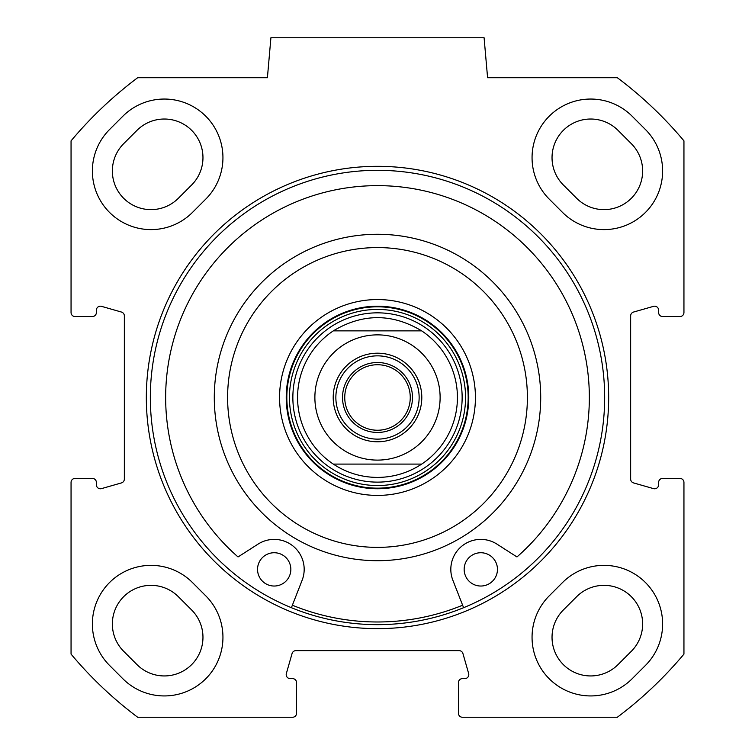 <?xml version="1.0" encoding="UTF-8"?>
<svg xmlns="http://www.w3.org/2000/svg" width="755" height="755" viewBox="0 0 755 755"><rect width="100%" height="100%" fill="white"/><g stroke="black" fill="none" stroke-linecap="round" stroke-linejoin="round"><path stroke-width="1.13" d="M645.449 665.438L632.133 678.764A58.626 58.626 0 0 1 549.225 678.764A58.626 58.626 0 0 1 549.225 595.855L562.551 582.53A58.626 58.626 0 0 1 645.449 582.53A58.626 58.626 0 0 1 645.449 665.438M109.55 665.438A58.626 58.626 0 0 1 109.55 582.53A58.626 58.626 0 0 1 192.449 582.53L205.775 595.855A58.626 58.626 0 0 1 205.775 678.764A58.626 58.626 0 0 1 122.867 678.764L109.55 665.438M645.449 129.53A58.626 58.626 0 0 1 645.449 212.438A58.626 58.626 0 0 1 562.551 212.438L549.225 199.112A58.626 58.626 0 0 1 549.225 116.213A58.626 58.626 0 0 1 632.133 116.213L645.449 129.53M192.449 212.438A58.626 58.626 0 0 1 109.55 212.438A58.626 58.626 0 0 1 109.55 129.53L122.867 116.213A58.626 58.626 0 0 1 205.775 116.213A58.626 58.626 0 0 1 205.775 199.112L192.449 212.438M71.055 482.426A4.002 4.002 0 0 1 75.056 478.425L92.374 478.425A4.002 4.002 0 0 1 96.376 482.426L96.376 484.785A4.002 4.002 0 0 0 101.472 488.627L121.451 482.917A4.002 4.002 0 0 0 124.348 479.076L124.348 315.892A4.002 4.002 0 0 0 121.451 312.051L101.472 306.341A4.002 4.002 0 0 0 96.376 310.182L96.376 312.551A4.002 4.002 0 0 1 92.374 316.543L75.056 316.543A4.002 4.002 0 0 1 71.055 312.551L71.055 140.855A399.706 399.706 0 0 1 137.674 77.718L267.412 77.718L270.913 37.75L484.087 37.75L487.588 77.718L617.326 77.718A399.706 399.706 0 0 1 683.945 140.855L683.945 312.551A4.002 4.002 0 0 1 679.944 316.543L662.626 316.543A4.002 4.002 0 0 1 658.624 312.551L658.624 310.182A4.002 4.002 0 0 0 653.528 306.341L633.549 312.051A4.002 4.002 0 0 0 630.651 315.892L630.651 479.076A4.002 4.002 0 0 0 633.549 482.917L653.528 488.627A4.002 4.002 0 0 0 658.624 484.785L658.624 482.426A4.002 4.002 0 0 1 662.626 478.425L679.944 478.425A4.002 4.002 0 0 1 683.945 482.426L683.945 654.113A399.706 399.706 0 0 1 617.326 717.25L462.438 717.25A4.002 4.002 0 0 1 458.436 713.248L458.436 682.605A4.002 4.002 0 0 1 462.438 678.613L464.797 678.613A4.002 4.002 0 0 0 468.647 673.517L462.928 653.528A4.002 4.002 0 0 0 459.087 650.631L295.913 650.631A4.002 4.002 0 0 0 292.072 653.528L286.353 673.517A4.002 4.002 0 0 0 290.203 678.613L292.562 678.613A4.002 4.002 0 0 1 296.564 682.605L296.564 713.248A4.002 4.002 0 0 1 292.562 717.25L137.674 717.25A399.706 399.706 0 0 1 71.055 654.113L71.055 482.426M377.5 628.651A231.162 231.162 0 0 0 577.698 281.908A231.162 231.162 0 0 0 177.302 281.908A231.162 231.162 0 0 0 377.5 628.651M377.5 624.649A227.17 227.17 0 0 1 180.766 283.899A227.17 227.17 0 0 1 574.234 283.899A227.17 227.17 0 0 1 377.5 624.649M191.647 609.983L178.322 596.667A38.637 38.637 0 0 0 123.678 596.667A38.637 38.637 0 0 0 123.678 651.31L137.004 664.626A38.637 38.637 0 0 0 191.647 664.626A38.637 38.637 0 0 0 191.647 609.983M576.678 596.667L563.353 609.983A38.637 38.637 0 0 0 563.353 664.626A38.637 38.637 0 0 0 617.996 664.626L631.322 651.31A38.637 38.637 0 0 0 631.322 596.667A38.637 38.637 0 0 0 576.678 596.667M178.322 198.31L191.647 184.984A38.637 38.637 0 0 0 191.647 130.341A38.637 38.637 0 0 0 137.004 130.341L123.678 143.667A38.637 38.637 0 0 0 123.678 198.31A38.637 38.637 0 0 0 178.322 198.31M631.322 143.667L617.996 130.341A38.637 38.637 0 0 0 563.353 130.341A38.637 38.637 0 0 0 563.353 184.984L576.678 198.31A38.637 38.637 0 0 0 631.322 198.31A38.637 38.637 0 0 0 631.322 143.667M377.5 362.513A34.975 34.975 0 0 1 407.785 414.976A34.975 34.975 0 0 1 347.215 414.976A34.975 34.975 0 0 1 377.5 362.513M377.5 355.85A41.638 41.638 0 0 1 413.561 418.308A41.638 41.638 0 0 1 341.439 418.308A41.638 41.638 0 0 1 377.5 355.85M377.5 430.237A32.758 32.758 0 0 0 410.258 397.489A32.758 32.758 0 0 0 377.5 364.731A32.758 32.758 0 0 0 344.742 397.489A32.758 32.758 0 0 0 377.5 430.237M333.314 330.869C362.768 313.25 392.232 313.25 421.686 330.869L333.314 330.869L421.686 330.869A79.945 79.945 0 0 1 421.686 464.099C408.266 472.866 393.534 477.311 377.5 477.424C361.466 477.311 346.734 472.866 333.314 464.099L421.686 464.099L333.314 464.099A79.945 79.945 0 0 1 333.314 330.869A79.945 79.945 0 0 0 333.314 464.099M377.5 353.189A44.3 44.3 0 0 0 339.137 419.638A44.3 44.3 0 0 0 415.863 419.638A44.3 44.3 0 0 0 377.5 353.189M462.145 397.489A84.645 84.645 0 0 0 335.182 324.178A84.645 84.645 0 0 0 335.182 470.79A84.645 84.645 0 0 0 462.145 397.489M292.374 605.217A224.499 224.499 0 0 0 462.626 605.217M377.5 560.701A163.212 163.212 0 0 0 518.845 315.883A163.212 163.212 0 0 0 236.155 315.883A163.212 163.212 0 0 0 377.5 560.701M377.5 547.375A149.886 149.886 0 0 1 247.687 322.536A149.886 149.886 0 0 1 507.313 322.536A149.886 149.886 0 0 1 377.5 547.375M377.5 488.749A91.27 91.27 0 0 1 298.461 351.849A91.27 91.27 0 0 1 456.539 351.849A91.27 91.27 0 0 1 377.5 488.749M377.5 495.412A97.924 97.924 0 0 0 462.305 348.517A97.924 97.924 0 0 0 292.695 348.517A97.924 97.924 0 0 0 377.5 495.412M463.598 607.699L452.887 580.302A29.974 29.974 0 0 1 496.979 544.138L516.967 556.945A211.844 211.844 0 0 0 530.595 251.056A211.844 211.844 0 0 0 224.405 251.056A211.844 211.844 0 0 0 238.033 556.945L258.021 544.138A29.974 29.974 0 0 1 302.113 580.302L291.402 607.699M497.46 569.383A16.657 16.657 0 0 1 472.479 583.804A16.657 16.657 0 0 1 472.479 554.963A16.657 16.657 0 0 1 497.46 569.383M290.845 569.383A16.657 16.657 0 0 1 265.864 583.804A16.657 16.657 0 0 1 265.864 554.963A16.657 16.657 0 0 1 290.845 569.383M421.686 330.869A79.945 79.945 0 0 1 421.686 464.099M377.5 460.106A62.618 62.618 0 0 1 323.272 366.175A62.618 62.618 0 0 1 431.728 366.175A62.618 62.618 0 0 1 377.5 460.106M465.561 397.489A88.061 88.061 0 0 0 333.474 321.224A88.061 88.061 0 0 0 333.474 473.744A88.061 88.061 0 0 0 465.561 397.489M468.175 397.489A90.675 90.675 0 0 0 332.162 318.959A90.675 90.675 0 0 0 332.162 476.009A90.675 90.675 0 0 0 468.175 397.489"/></g></svg>
